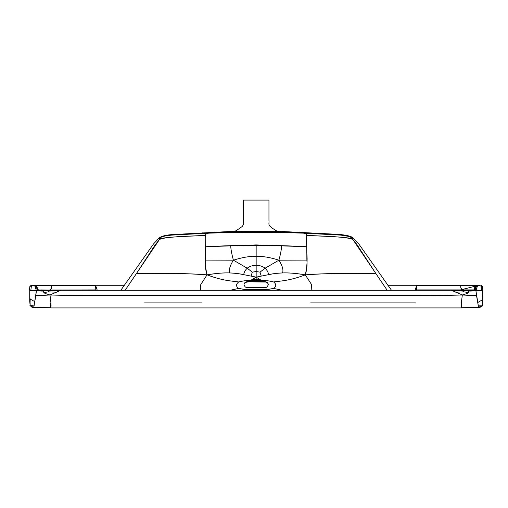 <?xml version="1.0" encoding="UTF-8"?>
<svg xmlns="http://www.w3.org/2000/svg" width="508" height="508" viewBox="0 0 508 508"><rect width="100%" height="100%" fill="white"/><g stroke="black" fill="none" stroke-linecap="round" stroke-linejoin="round"><path stroke-width="0.76" d="M29.928 286.334L30.944 285.515L29.915 286.347L29.718 287.865L29.915 286.353L30.842 285.61L31.407 285.883L30.823 290.563L29.718 290.525L43.675 291.014C43.783 291.89 42.113 292.919 49.962 294.964C51.098 302.819 51.346 307.067 50.717 307.696L50.705 302.889M29.851 286.525L29.718 287.49M30.944 285.515L30.842 285.61C29.648 286.88 29.274 288.519 29.718 290.525L29.718 301.269L30.137 305.441L30.137 303.505M29.858 286.582L29.718 301.269L30.163 305.702L34.068 305.886L33.744 307.486L35.814 295.548C38.665 295.485 39.224 295.726 49.962 294.964C64.383 295.472 80.131 295.669 97.199 295.554L415.119 295.554C432.187 295.669 447.929 295.472 462.356 294.964C461.22 302.819 460.966 307.067 461.601 307.696L461.607 302.889M159.658 239.357C159.08 237.757 159.061 237.744 159.582 239.312L125.127 290.271L136.366 273.672L167.57 273.526C177.648 273.317 190.805 273.755 207.048 274.847C216.567 273.298 224.136 272.663 229.768 272.929C235.718 273.247 240.373 273.825 243.738 274.657C243.973 272.434 245.129 270.275 247.199 268.192L252.311 272.155L251.079 276.092L252.311 272.155L256.159 271.507L252.311 272.155L247.199 268.192C249.574 266.319 252.559 265.366 256.159 265.328L256.159 256.292C262.687 256.146 270.269 257.442 278.911 260.179C280.556 254.184 281.451 249.428 281.603 245.91C281.451 249.428 280.556 254.184 278.911 260.179L265.119 268.192L278.911 260.179L306.864 260.096L278.911 260.179C282.404 265.722 283.616 269.977 282.55 272.929C283.616 269.977 282.404 265.722 278.911 260.179C270.269 257.442 262.687 256.146 256.159 256.292C249.631 256.146 242.049 257.442 233.407 260.179L247.199 268.192L233.407 260.179C242.049 257.442 249.631 256.146 256.159 256.292L256.159 244.919L205.518 246.774L205.454 260.096L233.407 260.179C231.762 254.184 230.867 249.428 230.715 245.91C230.867 249.428 231.762 254.184 233.407 260.179C229.914 265.722 228.702 269.977 229.768 272.929C228.702 269.977 229.914 265.722 233.407 260.179L205.454 260.096C204.94 264.992 205.467 269.907 207.048 274.847C205.302 267.36 204.787 260.064 205.505 252.952L205.784 235.439C205.226 234.201 206.153 233.445 208.566 233.166C242.087 232.035 270.231 232.035 303.752 233.166L310.058 232.899L303.752 233.166C306.165 233.445 307.092 234.201 306.534 235.439L306.813 252.952C307.531 260.064 307.016 267.36 305.27 274.847C321.513 273.755 334.67 273.317 344.748 273.526L375.952 273.672L357.111 244.805L352.736 239.312C353.257 237.744 353.231 237.757 352.66 239.357M482.467 286.525L482.6 301.415M482.39 286.334L481.374 285.515L482.403 286.347L482.6 287.826M468.776 290.271L472.275 290.22L470.999 290.201L471.259 289.916L451.263 290.271L474.72 289.903L475.913 290.582L478.574 307.486L480.898 306.959L481.755 305.841L480.676 305.841L480.422 306.775L478.396 306.991L480.898 306.959L480.422 306.775L480.676 305.841L478.25 305.886C481.647 305.975 482.956 305.829 482.181 305.441L482.6 290.525C483.045 288.519 482.67 286.88 481.476 285.61L482.46 286.582L482.6 287.833M481.374 285.515L480.911 285.35L480.911 285.883L481.476 285.61M249.866 281.629C246.17 281.324 244.221 282.321 244.018 284.62C245.574 288.061 244.64 287.68 256.159 287.617C267.672 287.68 266.744 288.061 268.294 284.62C268.021 282.651 266.687 281.661 264.306 281.648L249.866 281.629L250.577 280.594L256.159 277.133L256.159 265.328C259.753 265.366 262.744 266.319 265.119 268.192C267.189 270.275 268.345 272.434 268.58 274.657L256.159 277.133L261.741 280.594L259.201 280.689L256.159 280.664L256.159 277.133L243.738 274.657C243.973 272.434 245.129 270.275 247.199 268.192C249.574 266.319 252.559 265.366 256.159 265.328L256.159 279.489L258.489 279.787L259.201 280.689L258.489 279.787L259.988 279.267L258.489 279.787L256.159 279.489L256.159 280.664L250.577 280.594L252.33 279.267L253.822 279.787L253.117 280.689L253.822 279.787L256.159 279.489L253.822 279.787L252.33 279.267L256.159 277.133L268.58 274.657C275.774 273.19 286.201 271.501 305.27 274.847C289.141 280.994 280.016 280.968 273.634 281.946C280.016 280.968 289.141 280.994 305.27 274.847L311.531 284.518L311.81 290.271L311.531 284.518L305.27 274.847C295.751 273.298 288.176 272.663 282.55 272.929C276.6 273.247 271.945 273.825 268.58 274.657C268.345 272.434 267.189 270.275 265.119 268.192L260.007 272.155L261.239 276.092L260.007 272.155L256.159 271.507L260.007 272.155L265.119 268.192C262.744 266.319 259.753 265.366 256.159 265.328L256.159 244.919L306.8 246.774L306.864 260.096C307.378 264.992 306.851 269.907 305.27 274.847C327.59 273.12 342.024 273.615 354.413 273.571L375.952 273.672L387.191 290.271L352.736 239.312L346.17 237.719L334.886 236.722L306.534 235.439C337.28 236.531 352.679 237.82 352.736 239.312L353.054 238.169M33.134 285.248L35.35 285.642L33.242 285.248M43.243 290.271L40.043 290.22L41.313 290.201L41.059 289.916L56.706 290.239L44.348 290.239L50.19 290.005C51.6 287.865 51.968 286.41 51.295 285.642L35.268 285.248L95.561 285.274L97.276 290.271L53.257 290.271L95.847 289.903L97.276 290.271L120.821 290.271L153.556 243.904L159.188 237.966C161.277 236.258 165.341 235.147 171.374 234.639L229.476 231.521L282.835 231.521C275.171 231.064 277.527 231.381 273.177 228.759C267.189 224.619 269.405 224.625 268.954 220.326L268.954 200.089L243.364 200.089L243.351 222.885C243.707 223.825 243.313 225.038 242.157 226.53L236.741 230.321C235.458 231.127 235.217 231.248 229.476 231.521M31.896 306.775L33.915 306.991L31.42 306.959L33.744 307.486L50.717 307.696C29.801 307.664 32.449 307.797 30.563 305.841L31.42 306.959L31.896 306.775L31.642 305.841L31.896 306.775M144.558 302.889L201.644 302.889M39.846 290.214L38.341 289.903L36.195 285.502L33.064 285.242M37.427 289.903L54.305 290.271M34.665 285.426L30.842 285.61M53.061 290.271L37.598 289.903L36.405 290.582L35.814 295.548C38.665 295.485 39.224 295.726 49.962 294.964C46.203 293.929 44.209 293.135 43.98 292.576L43.675 291.014L60.909 290.271L451.402 290.271L462.356 294.964C447.929 295.472 432.187 295.669 415.119 295.554L97.199 295.554C80.131 295.669 64.383 295.472 49.962 294.964L60.909 290.271L49.962 294.964C51.098 302.819 51.346 307.067 50.717 307.696L38.087 307.861L32.429 307.397L30.163 305.702L29.718 301.269M250.577 280.594C247.821 280.245 243.859 280.695 238.684 281.946C235.864 284.245 235.845 286.41 238.627 288.436C243.542 289.408 247.002 289.808 249.015 289.643L263.303 289.643C265.309 289.808 268.776 289.408 273.685 288.436C276.473 286.41 276.454 284.245 273.634 281.946C268.459 280.695 264.49 280.245 261.741 280.594L250.577 280.594C247.821 280.245 243.859 280.695 238.684 281.946C235.864 284.245 235.845 286.41 238.627 288.436L230.194 290.271L238.627 288.436L245.142 289.484L244.291 290.271L245.142 289.484L247.174 289.452L263.303 289.643L263.487 290.271L263.303 289.643L267.176 289.484L268.027 290.271L267.176 289.484L273.685 288.436L282.124 290.271L273.685 288.436C276.473 286.41 276.454 284.245 273.634 281.946C268.459 280.695 264.49 280.245 261.741 280.594L256.159 277.133L243.738 274.657C236.544 273.19 226.117 271.501 207.048 274.847L200.781 284.518L200.501 290.271L200.781 284.518L207.048 274.847C184.728 273.12 170.294 273.615 157.905 273.571L136.366 273.672L155.207 244.805L159.582 239.312L166.148 237.719L177.432 236.722L205.784 235.439C175.038 236.531 159.639 237.82 159.582 239.312L159.239 238.385C160.763 236.842 164.821 235.756 171.406 235.128L208.566 233.166C171.361 234.709 163.309 235.128 159.239 238.385L159.264 238.169M246.837 290.271L247.174 289.452L246.837 290.271M248.831 290.271L249.015 289.643L248.831 290.271M49.898 290.271L46.171 290.271M44.348 290.239L40.056 290.22M48.311 291.852L56.578 292.208L48.311 291.852L43.98 292.576L48.311 291.852L49.282 290.811L48.311 291.852M479.184 285.248L475.78 285.642M477.526 285.883L480.911 285.883L481.495 290.563L480.911 285.883L477.526 285.883L475.913 290.582L477.526 285.883L476.123 285.502L477.05 285.248L476.123 285.502C475.037 286.461 474.32 287.928 473.977 289.903L474.72 289.903C473.386 290.36 470.427 290.22 469.354 290.265L391.497 290.271L358.756 243.904L353.13 237.966C350.939 235.61 341.808 234.506 336.639 234.283L282.835 231.521M474.891 289.903L416.471 289.903L415.042 290.271L416.757 285.274L387.845 285.274M479.254 285.242L416.757 285.274L416.471 289.903L473.977 289.903L472.218 290.227L473.977 289.903L476.123 285.502L416.757 285.642L461.023 285.642C460.35 286.41 460.718 287.865 462.128 290.005C460.775 288.69 460.407 287.236 461.023 285.642L479.076 285.248M482.181 305.441L482.181 303.505M481.755 305.841C479.87 307.797 482.517 307.664 461.601 307.696L478.574 307.486L476.504 295.548C473.653 295.485 473.088 295.726 462.356 294.964C473.088 295.726 473.653 295.485 476.504 295.548L475.913 290.582L482.6 290.525L468.643 291.014C468.535 291.89 470.205 292.919 462.356 294.964C461.22 302.819 460.966 307.067 461.601 307.696L474.231 307.861L479.882 307.397L481.755 305.841C482.244 305.556 482.384 303.53 482.181 299.752L482.6 295.726L482.092 299.974L477.704 302.558M477.647 285.426L479.546 285.236M265.481 290.271L265.144 289.452L265.481 290.271M476.593 285.845L459.073 290.271L451.263 290.271L459.073 290.271L451.402 290.271L468.643 291.014L468.338 292.576C468.109 293.135 466.115 293.929 462.356 294.964L451.402 290.271C471.589 291.097 469.722 291.446 475.913 290.582L474.72 289.903L475.64 289.223M467.97 290.239L468.528 290.271M464.001 291.852L468.338 292.576L464.001 291.852L455.74 292.208L464.001 291.852L463.036 290.811L464.001 291.852M34.779 301.631L30.232 299.104M30.137 298.875L30.131 298.863C30.397 297.739 29.604 307.003 30.563 305.841M29.718 295.377L29.718 295.015M416.757 290.271L416.757 289.903L416.757 290.271M95.561 290.271L95.561 289.903L95.561 290.271M37.471 289.903L38.341 289.903L36.195 285.502L95.561 285.642L95.561 288.049L95.561 285.274L124.473 285.274M482.6 290.525L481.476 285.642M37.808 289.96L38.532 290.1M41.732 290.265L42.882 290.265M236.169 231.483C227.12 231.527 227.12 231.54 236.169 231.527L276.149 231.527C285.198 231.54 285.198 231.527 276.149 231.483L236.169 231.483C227.12 231.527 227.12 231.54 236.169 231.527L208.566 233.166L202.26 232.899L208.566 233.166C203.657 234.74 206.585 232.855 205.518 246.774C239.281 244.799 273.037 244.799 306.8 246.774C305.733 232.855 308.661 234.74 303.752 233.166C340.957 234.709 349.009 235.128 353.079 238.385L348.888 236.417L340.912 235.128L303.752 233.166L310.058 232.899L303.752 232.912M30.137 305.441C29.362 305.829 30.67 305.975 34.068 305.886L36.405 290.582L30.823 290.563L31.407 285.35L35.35 285.642L37.598 289.903L36.405 290.582C42.596 291.446 40.729 291.097 60.909 290.271L53.277 290.271M95.561 285.642L95.847 289.903L50.19 290.005C51.543 288.69 51.911 287.236 51.295 285.642L95.561 285.642M208.566 232.912L202.26 232.899L208.566 233.166C242.087 232.035 270.231 232.035 303.752 233.166L276.149 231.527L303.752 233.166M236.169 231.527L208.566 233.166M34.792 285.883L36.405 290.582L34.792 285.883L31.407 285.883L34.792 285.883M238.684 281.946C232.302 280.968 223.177 280.994 207.048 274.847C223.177 280.994 232.302 280.968 238.684 281.946M415.411 302.889L310.674 302.889M276.149 231.527C285.198 231.54 285.198 231.527 276.149 231.483M29.718 287.826L29.724 287.395M30.055 286.112L31.407 285.35M482.263 286.112L480.911 285.35M48.927 290.271L37.598 289.903L35.35 285.642L32.772 285.236M469.386 290.265L469.005 290.271M29.718 290.271L30.829 290.271M42.742 290.265L41.929 290.265M41.605 290.259L40.481 290.239M39.935 290.22L39.072 290.157M38.627 290.112L38.132 290.036M36.449 287.16L36.392 286.836M36.265 286.474L36.062 286.15M35.757 285.871L35.395 285.661M35.903 285.991L36.176 286.315M38.5 290.093L38.906 290.144M38.773 290.132L39.472 290.189M38.094 290.03L37.167 289.712M461.607 307.911L50.711 307.911M475.837 287.877L475.837 288.284M475.774 288.881L475.59 289.312M475.31 289.611L473.151 290.17M475.844 287.541L475.882 287.064M476.402 285.998L477.018 285.617M477.584 285.445L477.907 285.375M244.018 284.62L244.018 284.791C243.808 282.886 245.758 281.896 249.866 281.826L265.944 282.067C267.703 282.931 268.491 283.839 268.294 284.791L268.294 284.62M482.155 305.702C482.536 305.219 482.683 302.628 482.6 297.942M474.948 289.814L474.72 289.903C472.815 290.386 471.106 290.246 462.185 290.271M460.966 290.271L459.073 290.271M474.72 289.903L476.968 285.636"/></g></svg>
